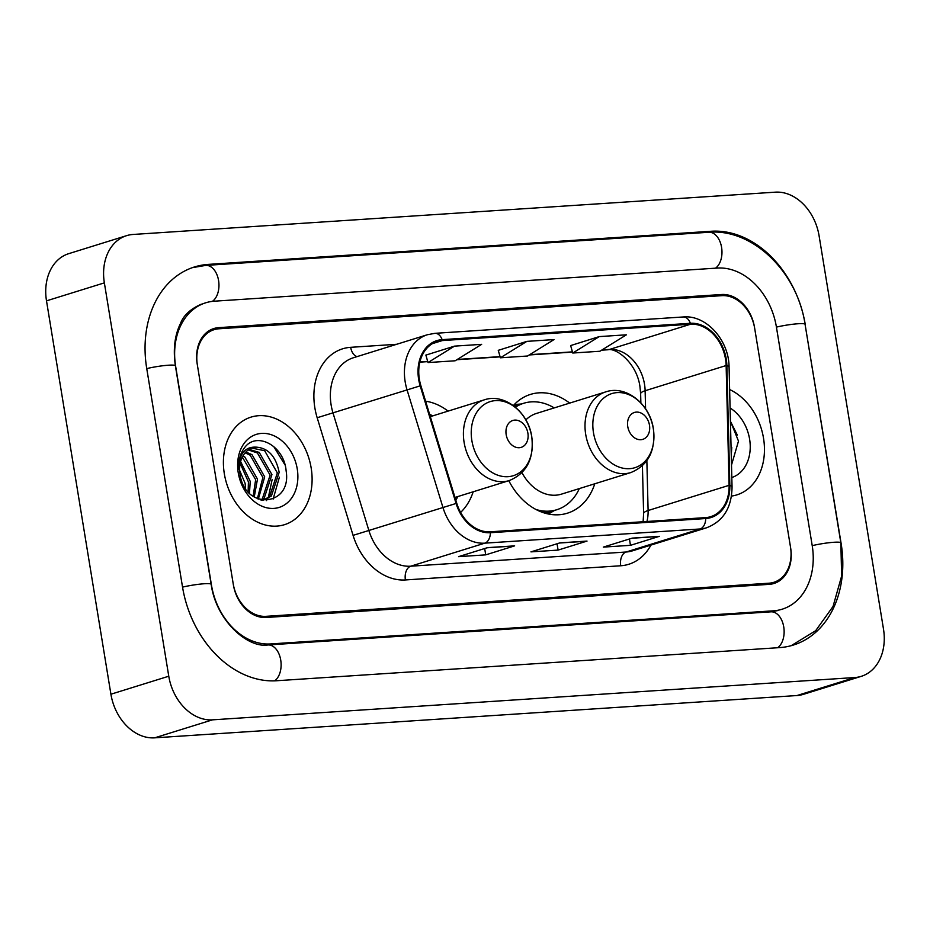 <?xml version="1.0" encoding="UTF-8"?>
<svg xmlns="http://www.w3.org/2000/svg" width="930" height="930" viewBox="0 0 930 930"><rect width="100%" height="100%" fill="white"/><g stroke="black" fill="none" stroke-linecap="round" stroke-linejoin="round"><path stroke-width="1.4" d="M508.803 480.705A62.194 47.5 72.7 0 0 567.416 513.186A62.194 47.5 72.7 0 0 594.782 483.774M460.606 512.418A62.194 47.5 72.7 0 0 473.184 491.784M569.683 403.097A62.194 47.5 72.7 0 0 530.472 394.413A62.194 47.5 72.7 0 0 513.348 405.573M448.086 411.107A62.194 47.5 72.7 0 0 425.603 401.19M721.901 295.659L218.876 328.79A35.201 26.889 72.7 0 0 214.074 329.685A35.201 26.889 72.7 0 0 197.381 365.083L233.174 583.622A35.201 26.889 72.7 0 0 265.968 616.334L768.982 583.203A35.201 26.889 72.7 0 0 773.795 582.32A35.201 26.889 72.7 0 0 790.477 546.91L754.683 328.383A35.201 26.889 72.7 0 0 721.901 295.659M812.192 545.48L776.399 326.953A63.368 48.395 72.7 0 0 717.379 268.061L214.353 301.192A63.368 48.395 72.7 0 0 205.704 302.796A63.368 48.395 72.7 0 0 175.677 366.513L211.459 585.051A63.368 48.395 72.7 0 0 270.479 643.944L773.504 610.812A63.368 48.395 72.7 0 0 782.153 609.208A63.368 48.395 72.7 0 0 812.192 545.48M819.086 235.778A46.942 35.852 72.7 0 0 775.364 192.161L133.013 234.465A46.942 35.852 72.7 0 0 126.608 235.65A46.942 35.852 72.7 0 0 104.358 282.86L168.772 676.215A46.942 35.852 72.7 0 0 212.493 719.843L854.844 677.528A46.942 35.852 72.7 0 0 861.25 676.342A46.942 35.852 72.7 0 0 883.5 629.145L819.086 235.778M126.608 235.65L68.75 253.657A46.942 35.852 72.7 0 0 46.5 300.855L110.914 694.222A46.942 35.852 72.7 0 0 154.636 737.839L796.987 695.535A46.942 35.852 72.7 0 0 803.392 694.35L861.25 676.342M805.357 325.047A100.917 77.085 72.7 0 0 711.345 231.256L208.332 264.387A100.917 77.085 72.7 0 0 194.544 266.933A100.917 77.085 72.7 0 0 146.719 368.42L182.513 586.958A100.917 77.085 72.7 0 0 276.512 680.748L779.538 647.617A100.917 77.085 72.7 0 0 793.313 645.071A100.917 77.085 72.7 0 0 841.139 543.573L805.194 325.093M224.328 473.754A56.323 43.024 72.7 0 0 284.487 524.683A56.323 43.024 72.7 0 0 311.178 468.034A56.323 43.024 72.7 0 0 251.019 417.117A56.323 43.024 72.7 0 0 224.328 473.754A56.323 43.024 72.7 0 0 284.487 524.683A56.323 43.024 72.7 0 0 311.178 468.034A56.323 43.024 72.7 0 0 251.019 417.117A56.323 43.024 72.7 0 0 224.328 473.754M731.48 496.074A56.323 43.024 72.7 0 0 736.839 494.888A56.323 43.024 72.7 0 0 763.53 438.239A56.323 43.024 72.7 0 0 729.632 389.554A56.323 43.024 72.7 0 1 763.53 438.239A56.323 43.024 72.7 0 1 736.839 494.888A56.323 43.024 72.7 0 1 731.48 496.074M419.372 379.289A37.549 28.679 -107.3 0 1 437.17 341.519A37.549 28.679 -107.3 0 1 442.296 340.578L690.548 324.221A37.549 28.679 -107.3 0 1 726.132 365.537L729.108 485.321A37.549 28.679 -107.3 0 1 710.706 516.662A37.549 28.679 -107.3 0 1 705.579 517.615L490.25 531.797A37.549 28.679 -107.3 0 1 456.758 503.258L420.86 385.648A37.549 28.679 -107.3 0 1 419.372 379.289M418.651 379.335A38.49 29.4 72.7 0 0 420.174 385.857L456.072 503.467A38.49 29.4 72.7 0 0 490.401 532.716L705.731 518.533A38.49 29.4 72.7 0 0 729.841 485.437L726.876 365.653A38.49 29.4 72.7 0 0 690.397 323.303L442.145 339.648A38.49 29.4 72.7 0 0 418.651 379.335M599.257 336.602L572.764 353.028L599.897 351.249L626.402 334.812L599.257 336.602L570.636 345.576M454.503 346.134L428.009 362.561L455.142 360.782L481.647 344.344L454.503 346.134L425.882 355.109M526.88 341.368L500.387 357.794L527.519 356.016L554.024 339.578L526.88 341.368L498.259 350.343M754.497 327.232A35.201 26.889 72.7 0 0 721.703 294.508L218.69 327.639A35.201 26.889 72.7 0 0 213.877 328.534A35.201 26.889 72.7 0 0 197.195 363.932L233.36 584.772A35.201 26.889 72.7 0 0 266.154 617.485L769.168 584.354A35.201 26.889 72.7 0 0 773.981 583.47A35.201 26.889 72.7 0 0 790.663 548.061L754.497 327.232M514.65 545.864L485.716 554.861L458.571 556.652L487.506 547.642L514.65 545.864A9.393 5.964 -93.8 0 1 513.755 546.026L487.064 547.782L513.616 546.026A9.393 5.964 -93.8 0 0 513.755 546.026M659.405 536.319L630.47 545.329L603.326 547.107L632.261 538.11L659.405 536.319A9.393 5.964 -93.8 0 1 658.51 536.494L631.819 538.249L658.37 536.494A9.393 5.964 -93.8 0 0 658.51 536.494M587.028 541.086L558.093 550.095L530.949 551.874L559.883 542.876L587.028 541.086A9.393 5.964 -93.8 0 1 586.133 541.26L559.442 543.015L585.993 541.26A9.393 5.964 -93.8 0 0 586.133 541.26M558.093 550.095L557.058 543.759M630.47 545.329L629.436 538.993M485.716 554.861L484.681 548.526M500.387 357.794L498.248 350.273M428.009 362.561L425.87 355.051M572.764 353.028L570.625 345.507M238.557 467.883L245.102 483.309L245.59 488.506M240.614 461.547L250.228 481.368L249.473 493.214M240.173 463.466L248.426 481.926L248.124 491.784M242.963 455.851L244.753 456.897L257.471 479.113L254.239 497.062M242.312 457.06L255.657 479.671L253.123 496.306M245.869 452.003L251.995 454.642L264.701 476.858L258.308 499.131M245.102 452.84L250.182 455.212L262.888 477.427L257.354 498.736M249.159 449.388L259.226 452.399L271.932 474.614L264.19 498.178L261.493 500.119M248.31 449.946L257.412 452.957L270.119 475.172L262.376 498.736L260.819 499.956M256.262 447.144A26.528 20.262 72.7 0 0 252.635 447.818A26.528 20.262 72.7 0 0 240.068 474.498C244.927 510.71 292.148 506.559 286.126 470.894C284.196 445.761 256.715 431.136 244.718 447.504C240.289 453.259 238.243 460.431 238.592 469.034C239.115 453.863 245.008 446.574 256.262 447.144C268.328 448.051 275.966 456.467 279.163 472.359L271.421 495.934L265.004 499.538L261.865 500.201M251.821 448.097L264.643 450.701L277.349 472.928L269.607 496.492L264.085 499.794M265.004 499.538L262.434 500.317M238.254 472.835A38.258 29.225 72.7 0 0 273.897 508.396A38.258 29.225 72.7 0 0 297.251 468.952A38.258 29.225 72.7 0 0 261.609 433.392A38.258 29.225 72.7 0 0 238.254 472.835M273.653 446.412L284.987 464.895M279.395 477.183L273.129 499.096M272.165 479.438L268.34 497.504M267.875 498.352L266.433 500.607M527.891 433.194A14.078 10.753 72.7 0 0 514.767 420.104A14.078 10.753 72.7 0 0 506.176 434.624A14.078 10.753 72.7 0 0 519.289 447.714A14.078 10.753 72.7 0 0 527.891 433.194M432.636 415.919A55.742 42.571 72.7 0 0 429.579 414.21M455.851 500.317A55.742 42.571 72.7 0 0 457.734 496.597M649.477 425.184A14.078 10.753 72.7 0 0 636.364 412.095A14.078 10.753 72.7 0 0 627.762 426.614A14.078 10.753 72.7 0 0 640.886 439.704A14.078 10.753 72.7 0 0 649.477 425.184M521.986 472.673A42.245 32.271 72.7 0 0 561.488 494.132L630.819 472.568A42.245 32.271 72.7 0 1 585.702 434.38A42.245 32.271 72.7 0 1 605.721 391.89L536.389 413.455A42.245 32.271 72.7 0 0 525.857 419.895M554.234 407.91A55.742 42.571 72.7 0 0 523.706 403.271A55.742 42.571 72.7 0 0 515.406 407.2M523.706 403.271L520.812 404.166A55.742 42.571 72.7 0 0 514.825 406.712M541.516 512.012A55.742 42.571 72.7 0 0 553.931 510.617L556.814 509.721A55.742 42.571 72.7 0 0 579.332 488.587M535.913 509.466A55.742 42.571 72.7 0 0 556.814 509.721M730.852 438.797L731.189 452.526M731.817 477.532A38.258 29.225 72.7 0 0 749.603 439.158A38.258 29.225 72.7 0 0 730.085 407.991M731.503 465.035L738.49 441.099L730.41 421.151M730.422 421.29L737.339 435.101M731.759 447.388L731.271 455.421M192.464 267.631L205.763 265.399L708.788 232.268A18.774 11.916 86.2 0 1 721.482 246.787A18.774 11.916 86.2 0 1 715.484 268.189M708.788 232.268C753.393 228.373 797.58 272.746 805.066 324.314A18.774 2.186 170.7 0 0 795.22 323.989A18.774 2.186 170.7 0 0 776.434 327.116M805.066 324.314L840.848 542.841A18.774 2.186 170.7 0 0 831.002 542.516A18.774 2.186 170.7 0 0 812.216 545.654M777.643 647.745A18.774 11.916 -93.8 0 0 783.641 626.343A18.774 11.916 -93.8 0 0 770.947 611.824L267.921 644.955C247.729 648.384 216.051 620.508 211.168 584.319L175.386 365.781C172.992 349.296 174.701 335.172 180.525 323.408C183.524 315.375 190.464 308.958 201.368 304.145M274.664 680.841A18.774 11.916 -93.8 0 0 280.616 659.428A18.774 11.916 -93.8 0 0 267.921 644.955M182.536 587.132A18.774 2.186 -9.3 0 1 201.322 583.994A18.774 2.186 -9.3 0 1 211.168 584.319M146.754 368.594A18.774 2.186 -9.3 0 1 165.54 365.455A18.774 2.186 -9.3 0 1 175.386 365.781M205.763 265.399A18.774 11.916 86.2 0 1 218.48 279.988A18.774 11.916 86.2 0 1 212.377 301.367M796.987 695.535L854.844 677.528M154.636 737.839L212.493 719.843M110.914 694.222L168.772 676.215M46.5 300.855L104.358 282.86M707.893 232.326L711.345 231.256M204.844 265.469L208.332 264.387M770.04 611.894L773.504 610.812M267.073 645.002L270.479 643.944M726.132 365.537L645.129 390.74A37.549 28.679 72.7 0 0 644.525 384.323A37.549 28.679 72.7 0 0 609.545 349.424L602.047 349.913M645.583 408.84L645.129 390.74A21.123 4.755 178.6 0 0 640.642 393.797L639.956 386.659C636.864 363.095 615.939 347.227 607.546 349.796A21.123 13.415 -93.8 0 0 609.545 349.424L690.548 324.221M442.296 340.578L432.404 343.647M650.93 545.096A58.671 44.814 -107.3 0 1 620.729 565.766L405.399 579.948A11.73 7.452 -93.8 0 1 410.746 566.196L484.809 543.155A46.942 35.852 -107.3 0 1 442.947 507.489L407.049 389.879A46.942 35.852 -107.3 0 1 405.189 381.916A46.942 35.852 -107.3 0 1 427.44 334.719L353.377 357.759A46.942 35.852 72.7 0 0 331.127 404.957A46.942 35.852 72.7 0 0 332.987 412.908L368.885 530.53A46.942 35.852 72.7 0 0 410.746 566.196L626.076 552.013A46.942 35.852 72.7 0 0 632.493 550.827L706.544 527.787A46.942 35.852 -107.3 0 1 700.139 528.972L484.809 543.155A11.73 7.452 -93.8 0 0 490.401 532.716M420.174 385.857L317.176 417.744A58.671 44.814 -107.3 0 1 350.668 347.32L396.668 344.286M705.731 518.533A11.73 7.452 86.2 0 1 700.139 528.972L626.076 552.013A11.73 7.452 -93.8 0 0 620.729 565.766M729.841 485.437A11.73 2.639 -1.4 0 1 732.05 486.913L729.073 367.129C729.062 340.345 706.288 314.677 683.213 316.967L434.961 333.324A11.73 7.452 86.2 0 1 442.145 339.648M405.399 579.948A58.671 44.814 -107.3 0 1 353.075 535.366L456.072 503.467M726.876 365.653A11.73 2.639 -1.4 0 1 729.073 367.129M690.397 323.303A11.73 7.452 -93.8 0 0 683.213 316.967M353.075 535.366L317.176 417.744M350.668 347.32A11.73 7.452 -93.8 0 0 357.062 356.608M646.966 521.474A37.549 28.679 72.7 0 0 648.105 510.524L646.862 460.722M729.108 485.321L648.105 510.524A21.123 4.755 178.6 0 0 643.618 513.581L642.421 465.802M572.427 351.866L529.67 354.679M500.049 356.632L457.293 359.445M427.672 361.398L419.895 361.91M531.716 436.682A38.804 29.644 72.7 0 0 495.562 400.609A38.804 29.644 72.7 0 0 471.87 440.622A38.804 29.644 72.7 0 0 508.024 476.683A38.804 29.644 72.7 0 0 531.716 436.682M484.123 399.9A42.245 32.271 72.7 0 0 464.105 442.378A42.245 32.271 72.7 0 0 509.222 480.577C526.647 473.37 534.169 458.769 531.774 436.798C528.438 412.106 504.339 392.832 484.123 399.9L430.311 416.64M653.302 428.672A38.804 29.644 72.7 0 0 617.16 392.6A38.804 29.644 72.7 0 0 593.468 432.613A38.804 29.644 72.7 0 0 629.61 468.674A38.804 29.644 72.7 0 0 653.302 428.672M546.084 513.476A56.265 42.978 72.7 0 0 554.361 510.489M521.242 404.039A56.265 42.978 72.7 0 0 513.755 405.875M791.198 645.676L815.657 630.714L833.036 606.465L841.638 576.042L840.848 542.841M777.817 610.557L770.947 611.824M706.544 527.787C723.249 521.346 731.747 507.722 732.05 486.913M434.961 333.324L427.44 334.719M643.118 521.73L643.618 513.581M640.863 402.853L640.642 393.797M607.546 349.796L601.605 350.18M572.496 352.098L529.228 354.958M500.119 356.864L456.851 359.724M427.742 361.642L419.837 362.154M454.979 497.445L509.222 480.577M605.721 391.89C625.937 384.822 650.035 404.097 653.371 428.788C655.755 450.759 648.233 465.36 630.819 472.568M521.393 403.992L514.313 404.538M554.513 510.442L548.375 514.011"/></g></svg>
